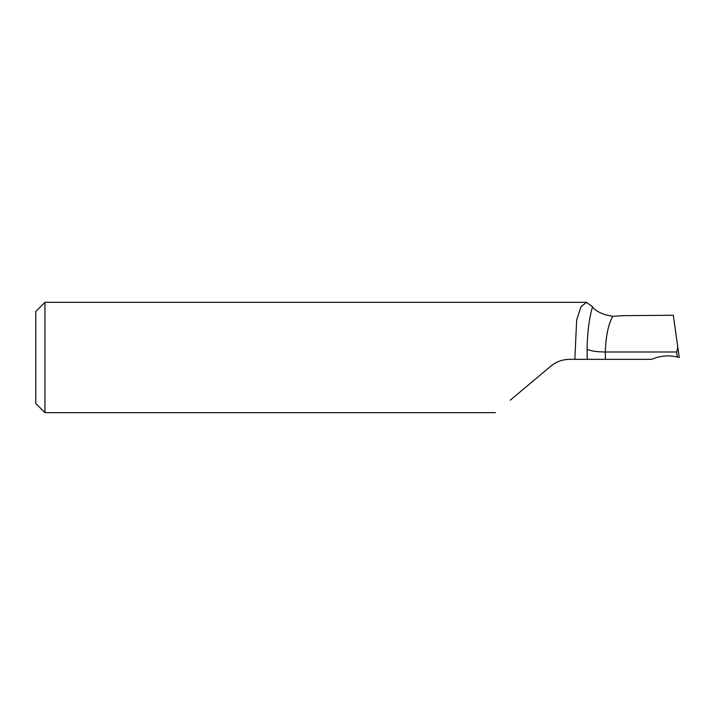 <?xml version="1.0" encoding="UTF-8"?>
<svg xmlns="http://www.w3.org/2000/svg" width="715" height="715" viewBox="0 0 715 715"><rect width="100%" height="100%" fill="white"/><g stroke="black" fill="none" stroke-linecap="round" stroke-linejoin="round"><path stroke-width="1.07" d="M528.823 384.607L517.866 393.804L528.823 384.607M44.947 302.347L35.75 311.534L35.75 403.466L44.947 412.653L44.947 302.347L586.523 302.347L580.973 306.753L576.665 319.882L574.842 359.341L569.641 359.341C562.508 359.422 556.199 361.71 550.738 366.223L510.26 400.185M677.311 356.991C668.507 354.989 659.963 355.775 651.669 359.341L605.417 359.341L605.301 351.986L676.605 351.986L677.311 356.991L679.25 357.5L677.346 343.96C677.927 346.748 677.677 349.421 676.605 351.986M677.346 343.96L673.316 315.261L623.569 315.655L612.764 316.307L605.659 314.815C598.911 312.634 594.558 309.961 592.592 306.815C589.294 317.478 587.453 331.59 587.069 349.161L587.23 359.341L605.417 359.341M587.23 359.341L574.842 359.341M592.592 306.815L586.523 302.347M673.324 315.324L679.25 357.5L677.293 356.982M587.069 349.161C590.045 350.931 596.122 351.869 605.292 351.986L605.292 351.986C605.882 335.943 608.376 324.047 612.764 316.307M495.397 412.653L44.947 412.653"/></g></svg>
